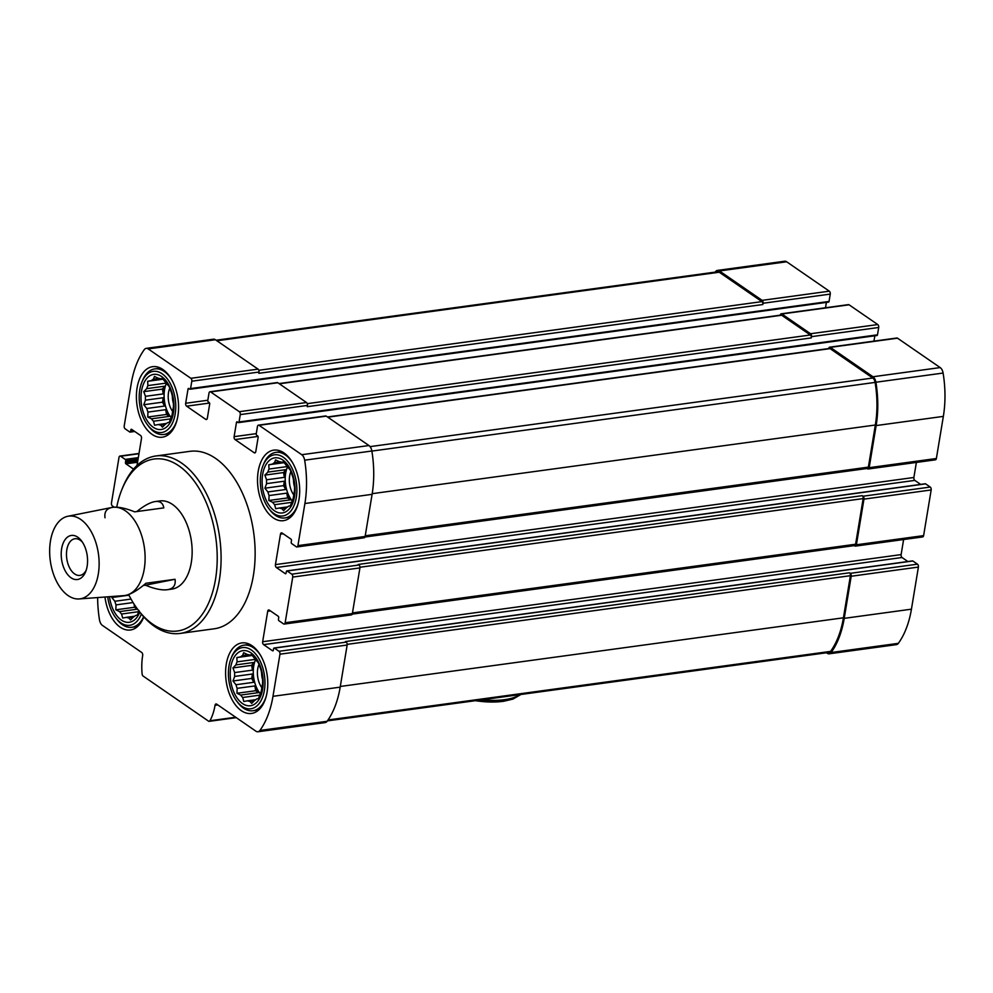 <?xml version="1.0" encoding="UTF-8"?>
<svg xmlns="http://www.w3.org/2000/svg" width="993" height="993" viewBox="0 0 993 993"><rect width="100%" height="100%" fill="white"/><g stroke="black" fill="none" stroke-linecap="round" stroke-linejoin="round"><path stroke-width="1.49" d="M226.28 664.131A35.599 20.729 -97.8 0 0 251.502 713.458A35.599 20.729 -97.8 0 0 267.08 692.245A35.599 20.729 -97.8 0 0 241.87 642.918A35.599 20.729 -97.8 0 0 226.28 664.131M137.084 387.878A35.599 20.729 -97.8 0 0 162.293 437.205A35.599 20.729 -97.8 0 0 177.884 415.993A35.599 20.729 -97.8 0 0 152.661 366.665A35.599 20.729 -97.8 0 0 137.084 387.878M180.143 633.435L214.19 628.792A89.556 52.145 -97.8 0 0 253.401 575.419A89.556 52.145 -97.8 0 0 189.973 451.331L155.926 455.973A89.556 52.145 82.2 0 1 219.354 580.073A89.556 52.145 82.2 0 1 180.143 633.435A89.556 52.145 82.2 0 1 139.467 611.676L138.114 609.901A86.776 50.531 82.2 0 1 128.606 594.534M97.637 597.575A83.437 48.583 -97.8 0 0 99.511 619.942A6.951 4.046 -97.8 0 0 102.428 625.416L141.738 652.513A2.222 1.291 -97.8 0 1 142.682 655.417A45.889 26.724 -97.8 0 0 142.136 674.048A2.222 1.291 -97.8 0 0 143.104 676.059L208.567 721.166A2.222 1.291 -97.8 0 0 209.2 721.34A2.222 1.291 -97.8 0 0 209.933 720.757A45.889 26.724 -97.8 0 0 215.034 705.278A2.222 1.291 -97.8 0 1 216.015 703.95A2.222 1.291 -97.8 0 1 216.648 704.124L255.958 731.22A6.951 4.046 -97.8 0 0 257.957 731.767A6.951 4.046 -97.8 0 0 259.905 730.463A83.437 48.583 -97.8 0 0 272.976 696.316L279.952 654.201A2.222 1.291 -97.8 0 0 279.008 651.296L274.391 648.106A1.117 0.645 -97.8 0 0 273.584 648.677L273.336 650.204A1.117 0.645 -97.8 0 1 272.529 650.775L263.604 644.631A2.222 1.291 -97.8 0 1 262.661 641.726L267.7 611.278A2.222 1.291 -97.8 0 1 268.681 609.95A2.222 1.291 -97.8 0 1 269.314 610.136L278.239 616.281A1.117 0.645 -97.8 0 1 278.71 617.733L278.462 619.26A1.117 0.645 -97.8 0 0 278.921 620.712L283.551 623.889A2.222 1.291 -97.8 0 0 284.184 624.076A2.222 1.291 -97.8 0 0 285.152 622.748L292.724 577.082A2.222 1.291 -97.8 0 0 291.781 574.177L287.163 570.987A1.117 0.645 -97.8 0 0 286.356 571.571L286.096 573.085A1.117 0.645 -97.8 0 1 285.289 573.669L276.364 567.512A2.222 1.291 -97.8 0 1 275.433 564.607L280.473 534.16A2.222 1.291 -97.8 0 1 281.441 532.844A2.222 1.291 -97.8 0 1 282.086 533.018L291.011 539.162A1.117 0.645 -97.8 0 1 291.47 540.614L291.222 542.141A1.117 0.645 -97.8 0 0 291.694 543.593L296.311 546.783A2.222 1.291 -97.8 0 0 296.957 546.957A2.222 1.291 -97.8 0 0 297.925 545.629L304.901 503.513A83.437 48.583 -97.8 0 0 304.652 460.181A6.951 4.046 -97.8 0 0 301.735 454.707L259.074 425.314A2.222 1.291 -97.8 0 0 258.441 425.141A2.222 1.291 -97.8 0 0 257.46 426.456L256.244 433.817A1.117 0.645 -97.8 0 0 256.715 435.269L257.671 435.927A1.117 0.645 -97.8 0 1 258.143 437.379L255.784 451.592A2.222 1.291 -97.8 0 1 254.816 452.92A2.222 1.291 -97.8 0 1 254.183 452.746L235.056 439.564A2.222 1.291 -97.8 0 1 234.112 436.659L236.471 422.447A1.117 0.645 -97.8 0 1 237.277 421.876L238.233 422.534A1.117 0.645 -97.8 0 0 239.04 421.963L240.256 414.602A2.222 1.291 -97.8 0 0 239.313 411.698L210.628 391.925A2.222 1.291 -97.8 0 0 209.995 391.751A2.222 1.291 -97.8 0 0 209.014 393.079L207.798 400.427A1.117 0.645 -97.8 0 0 208.269 401.892L209.225 402.55A1.117 0.645 -97.8 0 1 209.697 404.002L207.338 418.202A2.222 1.291 -97.8 0 1 206.37 419.53A2.222 1.291 -97.8 0 1 205.725 419.356L186.61 406.174A2.222 1.291 -97.8 0 1 185.666 403.27L188.025 389.07A1.117 0.645 -97.8 0 1 188.819 388.486L189.775 389.144A1.117 0.645 -97.8 0 0 190.582 388.573L191.81 381.213A2.222 1.291 -97.8 0 0 190.867 378.308L148.205 348.915A6.951 4.046 -97.8 0 0 146.207 348.357A6.951 4.046 -97.8 0 0 144.258 349.66A83.437 48.583 -97.8 0 0 131.188 383.819L124.212 425.923A2.222 1.291 -97.8 0 0 125.155 428.827L129.773 432.017A1.117 0.645 -97.8 0 0 130.579 431.446L130.828 429.919L132.206 429.733M137.022 465.481L141.502 438.397A2.222 1.291 -97.8 0 0 140.559 435.493L131.635 429.348A1.117 0.645 -97.8 0 0 130.828 429.919M133.558 469.106L125.925 463.843L137.555 462.254M114.207 507.2L112.383 505.946A2.222 1.291 -97.8 0 1 111.452 503.041L119.011 457.376A2.222 1.291 -97.8 0 1 119.979 456.06A2.222 1.291 -97.8 0 1 120.612 456.234L125.242 459.411A1.117 0.645 -97.8 0 1 125.714 460.864L125.453 462.39A1.117 0.645 -97.8 0 0 125.925 463.843M104.96 597.029A35.599 20.729 -97.8 0 0 130.381 629.996A35.599 20.729 -97.8 0 0 143.811 616.901M258.205 471.34A35.599 20.729 -97.8 0 0 283.415 520.667A35.599 20.729 -97.8 0 0 299.005 499.454A35.599 20.729 -97.8 0 0 273.783 450.127A35.599 20.729 -97.8 0 0 258.205 471.34M191.81 381.213L259.012 372.04L258.801 373.318L762.847 304.528L763.046 303.262A2.222 1.291 -97.8 0 0 762.115 300.358L719.453 270.952A6.951 4.046 -97.8 0 0 717.455 270.406A6.951 4.046 -97.8 0 0 715.506 271.71A83.437 48.583 -97.8 0 0 715.208 272.119M828.236 302.021A1.117 0.645 -97.8 0 0 829.043 301.45L830.26 294.089A2.222 1.291 -97.8 0 0 829.316 291.185L786.655 261.78A6.951 4.046 -97.8 0 0 784.669 261.233L717.455 270.406M826.499 652.773L827.206 653.257A6.951 4.046 -97.8 0 0 829.205 653.804A6.951 4.046 -97.8 0 0 831.153 652.513A83.437 48.583 -97.8 0 0 844.224 618.354L851.2 576.25A2.222 1.291 -97.8 0 0 850.256 573.333L849.462 572.787A2.222 1.291 -97.8 0 1 850.405 575.692L843.429 617.807A82.047 47.776 -97.8 0 1 830.57 651.396A5.561 3.24 -97.8 0 1 829.006 652.426L327.405 720.881M829.205 653.804L896.406 644.643A6.951 4.046 -97.8 0 0 898.355 643.34A83.437 48.583 -97.8 0 0 911.437 609.181L918.401 567.077A2.222 1.291 -97.8 0 0 917.47 564.173L912.84 560.983A1.117 0.645 -97.8 0 0 912.244 561.07M854.315 545.616L854.799 545.939A2.222 1.291 -97.8 0 0 855.432 546.113A2.222 1.291 -97.8 0 0 856.4 544.785L863.96 499.131A2.222 1.291 -97.8 0 0 863.029 496.227L862.234 495.668A2.222 1.291 -97.8 0 1 863.165 498.585L855.606 544.238A2.222 1.291 -97.8 0 1 854.638 545.567L352.205 614.133M855.432 546.113L922.634 536.94A2.222 1.291 -97.8 0 0 923.614 535.624L931.173 489.959A2.222 1.291 -97.8 0 0 930.23 487.054L925.613 483.864A1.117 0.645 -97.8 0 0 925.004 483.951M867.088 468.497L867.559 468.82A2.222 1.291 -97.8 0 0 868.205 468.994A2.222 1.291 -97.8 0 0 869.173 467.678L876.149 425.563A83.437 48.583 -97.8 0 0 875.9 382.231A6.951 4.046 -97.8 0 0 872.984 376.757L830.322 347.351A2.222 1.291 -97.8 0 0 829.689 347.178A2.222 1.291 -97.8 0 0 828.708 348.506L828.708 348.555M868.205 468.994L935.406 459.833A2.222 1.291 -97.8 0 0 936.374 458.505L943.35 416.39A83.437 48.583 -97.8 0 0 943.102 373.058A6.951 4.046 -97.8 0 0 940.185 367.584L897.523 338.191A2.222 1.291 -97.8 0 0 896.89 338.005L829.689 347.178M240.256 414.602L307.458 405.429L307.247 406.696L811.293 337.918L811.504 336.652A2.222 1.291 -97.8 0 0 810.561 333.735L781.876 313.974A2.222 1.291 -97.8 0 0 781.243 313.8A2.222 1.291 -97.8 0 0 780.262 315.116L780.25 315.166M876.682 335.411A1.117 0.645 -97.8 0 0 877.489 334.827L878.706 327.479A2.222 1.291 -97.8 0 0 877.762 324.562L849.077 304.801A2.222 1.291 -97.8 0 0 848.444 304.628L781.243 313.8M259.012 372.04A2.222 1.291 -97.8 0 0 258.068 369.135L215.407 339.743A6.951 4.046 -97.8 0 0 213.421 339.196L146.207 348.357M257.957 731.767L325.158 722.594A6.951 4.046 -97.8 0 0 327.107 721.29A83.437 48.583 -97.8 0 0 340.189 687.144L347.153 645.028A2.222 1.291 -97.8 0 0 346.222 642.123L345.415 641.577L849.462 572.787M907.887 561.529L902.054 557.507A2.222 1.291 -97.8 0 1 901.123 554.603L903.605 539.547M284.184 624.076L351.385 614.903A2.222 1.291 -97.8 0 0 352.366 613.575L359.925 567.909A2.222 1.291 -97.8 0 0 358.982 565.005L358.188 564.458L862.234 495.668M920.66 484.41L914.826 480.389A2.222 1.291 -97.8 0 1 913.883 477.484L916.378 462.428M296.957 546.957L364.158 537.784A2.222 1.291 -97.8 0 0 365.126 536.456L372.102 494.34A83.437 48.583 -97.8 0 0 371.854 451.008A6.951 4.046 -97.8 0 0 368.937 445.534L326.275 416.141A2.222 1.291 -97.8 0 0 325.642 415.968L258.441 425.141M873.952 341.145L874.845 335.795M307.458 405.429A2.222 1.291 -97.8 0 0 306.514 402.525L277.829 382.752A2.222 1.291 -97.8 0 0 277.196 382.578L209.995 391.751M825.506 307.756L826.399 302.406M762.847 304.528A2.222 1.291 -97.8 0 0 761.904 301.624L719.242 272.219A5.561 3.24 -97.8 0 0 717.654 271.784L216.114 340.227M811.293 337.918A2.222 1.291 -97.8 0 0 810.35 335.001L781.665 315.24A2.222 1.291 -97.8 0 0 781.032 315.066L279.021 383.571M364.977 537.014L867.398 468.448A2.222 1.291 -97.8 0 0 868.379 467.12L875.342 425.016A82.047 47.776 -97.8 0 0 875.106 382.404A5.561 3.24 -97.8 0 0 872.773 378.023L830.111 348.63A2.222 1.291 -97.8 0 0 829.478 348.444L327.467 416.961M105.01 517.775C104.191 512.09 106.462 508.652 111.812 507.497L111.812 507.497A44.499 25.917 82.2 0 1 112.73 507.349L112.755 507.336C118.229 506.666 125.54 508.168 134.663 511.854L163.795 507.882C162.964 503.066 160.121 500.944 155.268 501.539L159.774 500.931A44.499 25.917 82.2 0 1 191.289 562.584A44.499 25.917 82.2 0 1 171.814 589.11L167.308 589.718C173.328 588.799 175.91 585.311 175.053 579.279L145.934 583.251C137.928 590.152 131.175 594.199 125.677 595.366L124.77 595.527A44.499 25.917 82.2 0 1 123.84 595.626L79.167 598.94A41.756 24.316 82.2 0 1 68.083 595.564A41.756 24.316 82.2 0 1 49.65 551.413A41.756 24.316 82.2 0 1 67.884 516.261A41.756 24.316 82.2 0 1 98.481 554.206A41.756 24.316 82.2 0 1 79.167 598.94M116.715 507.2A86.776 50.531 82.2 0 1 121.742 489.909A86.776 50.531 82.2 0 1 185.815 471.526A86.776 50.531 82.2 0 1 215.518 579.279A86.776 50.531 82.2 0 1 138.114 609.901M121.742 489.909L122.573 487.848A89.556 52.145 82.2 0 1 155.926 455.973M143.637 616.715A33.092 19.277 82.2 0 1 131.833 627.278A33.092 19.277 82.2 0 1 116.802 619.235L115.722 617.807A30.87 17.973 82.2 0 1 107.703 596.818M141.341 614.046A30.87 17.973 82.2 0 1 115.722 617.807M139.79 612.098A27.816 16.198 82.2 0 1 123.045 621.097A27.816 16.198 82.2 0 1 109.491 596.694M139.045 610.534L137.357 615.101L135.532 615.523A23.633 13.765 82.2 0 1 133.534 616.951L130.555 619.955L128.718 617.907L133.199 617.298M128.718 617.907A23.633 13.765 82.2 0 1 126.396 617.348L134.7 616.206M133.087 602.565L116.032 604.886L115.833 609.814L119.57 611.601A23.633 13.765 82.2 0 0 121.58 614.022L138.648 611.688M119.57 611.601L137.344 609.181A23.633 13.765 -97.8 0 1 135.681 606.537M116.032 604.886A23.633 13.765 82.2 0 1 114.853 601.274L131.026 599.064M112.271 596.483L111.861 597.525L114.853 601.274M121.58 614.022L122.673 618.031L126.396 617.348M177.089 419.766A33.092 19.277 82.2 0 1 163.746 434.487A33.092 19.277 82.2 0 1 148.714 426.444L147.634 425.016A30.87 17.973 82.2 0 1 141.813 382.33A30.87 17.973 82.2 0 1 164.602 375.788A30.87 17.973 82.2 0 1 175.165 414.118A30.87 17.973 82.2 0 1 147.634 425.016M141.813 382.33L142.471 380.679A33.092 19.277 82.2 0 1 154.796 368.899A33.092 19.277 82.2 0 1 171.603 379.5M298.21 503.228A33.092 19.277 82.2 0 1 284.867 517.949A33.092 19.277 82.2 0 1 269.835 509.906L268.755 508.478A30.87 17.973 82.2 0 1 262.934 465.791A30.87 17.973 82.2 0 1 285.723 459.25A30.87 17.973 82.2 0 1 296.286 497.592A30.87 17.973 82.2 0 1 268.755 508.478M262.934 465.791L263.592 464.141A33.092 19.277 82.2 0 1 275.917 452.361A33.092 19.277 82.2 0 1 292.724 462.961M266.298 696.019A33.092 19.277 82.2 0 1 252.954 710.74A33.092 19.277 82.2 0 1 237.923 702.696L236.843 701.269A30.87 17.973 82.2 0 1 231.009 658.582A30.87 17.973 82.2 0 1 253.811 652.041A30.87 17.973 82.2 0 1 264.374 690.383A30.87 17.973 82.2 0 1 236.843 701.269M231.009 658.582L231.679 656.932A33.092 19.277 82.2 0 1 244.005 645.152A33.092 19.277 82.2 0 1 260.799 655.752M173.415 412.914A27.816 16.198 82.2 0 1 145.872 418.413A27.816 16.198 82.2 0 1 153.145 374.473A27.816 16.198 82.2 0 1 173.415 412.914M173.39 403.381A13.679 7.969 82.2 0 1 172.422 396.033M173.142 412.07A16.682 9.719 82.2 0 1 169.791 388.114M171.081 417.47A23.633 13.765 82.2 0 1 166.427 383.323M162.914 379.041L151.383 380.617A23.633 13.765 82.2 0 1 153.394 379.177L154.461 376.434L158.197 378.221A23.633 13.765 82.2 0 1 160.518 378.792L162.343 378.37L165.347 382.106A23.633 13.765 82.2 0 1 167.358 384.527L169.182 386.575L170.895 391.242A23.633 13.765 82.2 0 1 172.062 394.866L173.378 403.17A23.633 13.765 82.2 0 1 173.39 407.018L172.112 414.689A23.633 13.765 82.2 0 1 170.97 417.743L169.282 422.298L167.457 422.72A23.633 13.765 82.2 0 1 165.446 424.16L162.467 427.164L160.643 425.116L165.123 424.507M160.643 425.116A23.633 13.765 82.2 0 1 158.321 424.545L166.613 423.415M151.482 418.81L169.257 416.39A23.633 13.765 -97.8 0 1 165.719 409.675L147.945 412.095L147.746 417.023L151.482 418.81A23.633 13.765 82.2 0 0 153.493 421.231L170.573 418.897M147.945 412.095A23.633 13.765 82.2 0 1 146.778 408.483L164.553 406.05A23.633 13.765 -97.8 0 1 163.237 397.746L162.504 402.177L164.553 406.05M145.45 396.319L163.224 393.898A23.633 13.765 -97.8 0 1 164.503 386.227L146.728 388.648L143.749 391.652L145.45 396.319A23.633 13.765 82.2 0 0 145.462 400.167L163.237 397.746M146.728 388.648A23.633 13.765 82.2 0 1 147.883 385.594L165.657 383.174A23.633 13.765 -97.8 0 1 165.881 382.69M153.394 379.177L159.203 378.383M160.518 378.792L162.48 378.519M151.383 380.617L147.659 381.3L147.883 385.594M145.462 400.167L143.774 404.734L146.778 408.483M153.493 421.231L154.585 425.227L158.321 424.545M294.536 496.376A27.816 16.198 82.2 0 1 266.993 501.875A27.816 16.198 82.2 0 1 274.267 457.934A27.816 16.198 82.2 0 1 294.536 496.376M294.511 486.843A13.679 7.969 82.2 0 1 293.543 479.495M294.263 495.532A16.682 9.719 82.2 0 1 290.912 471.576M292.203 500.931A23.633 13.765 82.2 0 1 287.548 466.784M284.035 462.502L272.504 464.079A23.633 13.765 82.2 0 1 274.515 462.639L275.582 459.896L279.318 461.683A23.633 13.765 82.2 0 1 281.64 462.254L283.464 461.832L286.468 465.568A23.633 13.765 82.2 0 1 288.479 467.988L290.304 470.037L292.016 474.704A23.633 13.765 82.2 0 1 293.183 478.328L294.499 486.632A23.633 13.765 82.2 0 1 294.511 490.48L293.233 498.151A23.633 13.765 82.2 0 1 292.079 501.204L290.39 505.76L288.578 506.194A23.633 13.765 82.2 0 1 286.567 507.622L283.588 510.625L281.764 508.577L286.245 507.969M281.764 508.577A23.633 13.765 82.2 0 1 279.443 508.006L287.734 506.877M272.603 502.272L290.378 499.851A23.633 13.765 -97.8 0 1 286.84 493.136L269.066 495.557L268.867 500.484L272.603 502.272A23.633 13.765 82.2 0 0 274.614 504.692L291.694 502.359M269.066 495.557A23.633 13.765 82.2 0 1 267.899 491.945L285.674 489.512A23.633 13.765 -97.8 0 1 284.358 481.208L283.626 485.639L285.674 489.512M266.571 479.78L284.346 477.36A23.633 13.765 -97.8 0 1 285.624 469.689L267.849 472.109L264.87 475.113L266.571 479.78A23.633 13.765 82.2 0 0 266.583 483.628L284.358 481.208M267.849 472.109A23.633 13.765 82.2 0 1 269.004 469.056L286.766 466.636A23.633 13.765 -97.8 0 1 287.002 466.151M274.515 462.639L280.324 461.844M281.64 462.254L283.601 461.981M272.504 464.079L268.78 464.761L269.004 469.056M266.583 483.628L264.895 488.196L267.899 491.945M274.614 504.692L275.706 508.701L279.443 508.006M262.624 689.167A27.816 16.198 82.2 0 1 235.08 694.666A27.816 16.198 82.2 0 1 242.354 650.725A27.816 16.198 82.2 0 1 262.624 689.167M262.586 679.634A13.679 7.969 82.2 0 1 261.631 672.286M262.351 688.335A16.682 9.719 82.2 0 1 258.999 664.367M260.29 693.735A23.633 13.765 82.2 0 1 255.623 659.575M252.123 655.293L240.591 656.87A23.633 13.765 82.2 0 1 242.59 655.442L243.67 652.686L247.406 654.474A23.633 13.765 82.2 0 1 249.727 655.045L251.552 654.623L254.543 658.371A23.633 13.765 82.2 0 1 256.566 660.792L258.391 662.84L260.104 667.495A23.633 13.765 82.2 0 1 261.271 671.119L262.574 679.423A23.633 13.765 82.2 0 1 262.586 683.271L261.32 690.954A23.633 13.765 82.2 0 1 260.166 693.995L258.478 698.563L256.653 698.985A23.633 13.765 82.2 0 1 254.655 700.413L251.676 703.416L249.839 701.368L254.32 700.76M249.839 701.368A23.633 13.765 82.2 0 1 247.518 700.81L255.822 699.668M240.691 695.063L258.465 692.642A23.633 13.765 -97.8 0 1 254.916 685.927L237.141 688.348L236.955 693.275L240.691 695.063A23.633 13.765 82.2 0 0 242.702 697.483L259.769 695.15M237.141 688.348A23.633 13.765 82.2 0 1 235.974 684.736L253.749 682.303A23.633 13.765 -97.8 0 1 252.445 673.999L251.713 678.43L253.749 682.303M234.658 672.571L252.433 670.151A23.633 13.765 -97.8 0 1 253.699 662.48L235.924 664.9L232.945 667.917L234.658 672.571A23.633 13.765 82.2 0 0 234.671 676.432L252.445 673.999M235.924 664.9A23.633 13.765 82.2 0 1 237.079 661.859L254.853 659.426A23.633 13.765 -97.8 0 1 255.089 658.942M242.59 655.442L248.411 654.648M249.727 655.045L251.688 654.784M240.591 656.87L236.855 657.552L237.079 661.859M234.671 676.432L232.983 680.987L235.974 684.736M242.702 697.483L243.794 701.492L247.518 700.81M134.055 604.104L134.552 607.257L137.344 609.181M134.552 607.257L115.833 609.814M128.941 595.192L111.861 597.525M254.916 685.927L255.673 690.718L258.465 692.642M255.673 690.718L236.955 693.275M251.713 678.43L232.983 680.987M253.699 662.48L251.676 665.36L252.433 670.151M251.676 665.36L232.945 667.917M254.953 658.806L254.853 659.426M252.247 655.454L236.855 657.552M286.84 493.136L287.598 497.927L290.378 499.851M287.598 497.927L268.867 500.484M283.626 485.639L264.895 488.196M285.624 469.689L283.588 472.556L284.346 477.36M283.588 472.556L264.87 475.113M286.878 466.015L286.766 466.636M284.172 462.664L268.78 464.761M165.719 409.675L166.476 414.466L169.257 416.39M166.476 414.466L147.746 417.023M162.504 402.177L143.774 404.734M164.503 386.227L162.467 389.095L163.224 393.898M162.467 389.095L143.749 391.652M165.757 382.541L165.657 383.174M163.051 379.202L147.659 381.3M155.268 501.539C150.328 502.284 144.159 505.623 136.786 511.569M111.812 507.497L67.884 516.261M112.73 507.349A44.499 25.917 82.2 0 1 144.308 547.143A44.499 25.917 82.2 0 1 125.677 595.366A44.499 25.917 82.2 0 1 124.758 595.527L124.783 595.515M143.277 585.485L145.388 585.2L149.794 586.875C156.968 589.346 162.802 590.301 167.308 589.718M71.037 577.777A22.243 12.959 82.2 0 1 62.311 545.666A22.243 12.959 82.2 0 1 81.488 540.85A22.243 12.959 82.2 0 1 85.683 571.62A22.243 12.959 82.2 0 1 71.037 577.777M145.388 585.2L175.053 579.279M86.23 570.094A18.482 10.762 82.2 0 1 79.924 575.394A18.482 10.762 82.2 0 1 74.636 573.942A18.482 10.762 82.2 0 1 66.469 554.057A18.482 10.762 82.2 0 1 74.922 538.752A18.482 10.762 82.2 0 1 82.419 542.166M762.115 300.358L829.316 291.185M719.453 270.952L786.655 261.78M831.153 652.513L898.355 643.34M844.224 618.354L911.437 609.181M851.2 576.25L918.401 567.077M850.256 573.333L917.47 564.173M856.4 544.785L923.614 535.624M863.96 499.131L931.173 489.959M863.029 496.227L930.23 487.054M869.173 467.678L936.374 458.505M876.149 425.563L943.35 416.39M875.9 382.231L943.102 373.058M872.984 376.757L940.185 367.584M830.322 347.351L897.523 338.191M811.504 336.652L878.706 327.479M810.561 333.735L877.762 324.562M781.876 313.974L849.077 304.801M763.046 303.262L830.26 294.089M190.867 378.308L258.068 369.135M148.205 348.915L215.407 339.743M130.579 431.446L134.005 430.974M125.453 462.39L137.804 460.702M125.714 460.864L138.064 459.188M125.242 459.411L138.312 457.624M120.612 456.234L138.958 453.727M209.933 720.757L235.689 717.244M215.034 705.278L217.777 704.906M259.905 730.463L327.107 721.29M272.976 696.316L340.189 687.144M279.952 654.201L347.153 645.028M279.008 651.296L346.222 642.123M274.391 648.106L912.84 560.983M263.604 644.631L902.054 557.507M262.661 641.726L901.123 554.603M267.7 611.278L270.444 610.906M285.152 622.748L352.366 613.575M292.724 577.082L359.925 567.909M291.781 574.177L358.982 565.005M287.163 570.987L925.613 483.864M276.364 567.512L914.826 480.389M275.433 564.607L913.883 477.484M280.473 534.16L283.204 533.787M297.925 545.629L365.126 536.456M304.901 503.513L372.102 494.34M304.652 460.181L371.854 451.008M301.735 454.707L368.937 445.534M259.074 425.314L326.275 416.141M254.183 452.746L255.387 452.572M235.056 439.564L258.031 436.423M234.112 436.659L256.281 433.631M236.471 422.447L237.836 422.261M239.04 421.963L877.489 334.827M239.313 411.698L306.514 402.525M210.628 391.925L277.829 382.752M205.725 419.356L206.929 419.195M186.61 406.174L209.585 403.046M185.666 403.27L207.835 400.241M188.025 389.07L189.39 388.871M190.582 388.573L829.043 301.45M216.908 340.773L719.242 272.219M258.85 370.265L761.904 301.624M279.331 383.794L781.665 315.24M307.296 403.654L810.35 335.001M327.777 417.172L830.111 348.63M370.066 446.627L872.773 378.023M371.866 451.083L875.106 382.404M372.214 493.67L875.342 425.016M365.238 535.786L868.379 467.12M359.962 567.251L863.165 498.585M352.478 612.904L855.606 544.238M347.202 644.37L850.405 575.692M340.301 686.461L843.429 617.807M328.038 719.975L830.57 651.396M520.915 694.479L512.922 699.109L503.277 701.343L475.399 700.686A45.38 17.291 9.4 0 0 503.004 701.343M481.928 699.792A47.279 18.011 9.4 0 0 504.494 699.68A47.279 18.011 9.4 0 0 519.873 694.616M130.095 432.104L134.725 431.471M119.979 456.06L139.008 453.453M209.2 721.34L236.272 717.641M274.068 648.019L912.53 560.896M286.84 570.901L925.29 483.777M238.543 422.621L877.005 335.497M190.097 389.231L828.547 302.108M131.833 627.278L137.605 626.484M163.746 434.487L169.518 433.693M154.796 368.899L160.568 368.105M284.867 517.949L290.639 517.154M275.917 452.361L281.689 451.567M252.954 710.74L258.726 709.945M244.005 645.152L249.777 644.37"/></g></svg>
